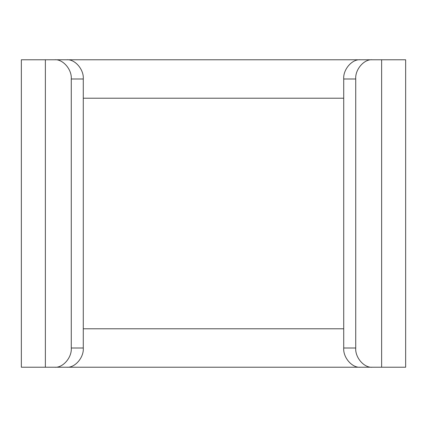 <?xml version="1.0" encoding="UTF-8"?>
<svg xmlns="http://www.w3.org/2000/svg" width="427" height="427" viewBox="0 0 427 427"><rect width="100%" height="100%" fill="white"/><g stroke="black" fill="none" stroke-linecap="round" stroke-linejoin="round"><path stroke-width="0.64" d="M355.728 78.995C354.986 69.489 364.135 58.921 372.371 59.78L360.361 59.78C352.126 58.921 342.977 69.489 343.719 78.995L355.728 78.995L355.728 348.005L343.719 348.005L343.719 78.995M343.719 348.005C342.977 357.511 352.126 368.079 360.361 367.22L372.371 367.22C364.135 368.079 354.986 357.511 355.728 348.005M71.272 78.995L83.281 78.995C84.023 69.489 74.874 58.921 66.639 59.78L54.629 59.78C62.865 58.921 72.014 69.489 71.272 78.995L71.272 348.005C72.014 357.511 62.865 368.079 54.629 367.22L66.639 367.22C74.874 368.079 84.023 357.511 83.281 348.005L71.272 348.005M54.629 367.22L21.35 367.22L21.35 59.78L54.629 59.78M83.281 78.995L83.281 348.005M45.369 367.22L57.378 367.22L45.369 367.22L45.369 59.78M372.371 59.78L405.65 59.78L405.65 367.22L372.371 367.22M381.631 59.78L369.622 59.78L381.631 59.78L381.631 367.22M46.329 59.78L380.671 59.78M380.671 367.22L46.329 367.22M343.719 98.21L83.281 98.21M83.281 328.79L343.719 328.79"/></g></svg>
